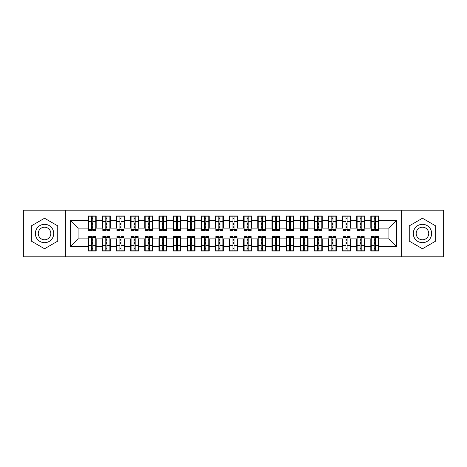 <?xml version="1.0" encoding="UTF-8"?>
<svg xmlns="http://www.w3.org/2000/svg" width="467" height="467" viewBox="0 0 467 467"><rect width="100%" height="100%" fill="white"/><g stroke="black" fill="none" stroke-linecap="round" stroke-linejoin="round"><path stroke-width="0.7" d="M401.264 256.809L443.65 256.809L443.65 210.191L401.264 210.191L401.264 256.809L65.736 256.809L65.736 210.191L23.35 210.191L23.35 256.809L65.736 256.809M374.213 224.528L375.34 224.528L374.213 224.528M375.34 242.472L374.213 242.472L375.34 242.472M360.086 224.528L361.213 224.528L360.086 224.528M361.213 242.472L360.086 242.472L361.213 242.472M345.959 224.528L347.086 224.528L345.959 224.528M347.086 242.472L345.959 242.472L347.086 242.472M331.827 224.528L332.959 224.528L331.827 224.528M332.959 242.472L331.827 242.472L332.959 242.472M317.7 224.528L318.833 224.528L317.7 224.528M318.833 242.472L317.7 242.472L318.833 242.472M303.573 224.528L304.706 224.528L303.573 224.528M304.706 242.472L303.573 242.472L304.706 242.472M289.447 224.528L290.573 224.528L289.447 224.528M290.573 242.472L289.447 242.472L290.573 242.472M275.32 224.528L276.446 224.528L275.32 224.528M276.446 242.472L275.32 242.472L276.446 242.472M261.193 224.528L262.32 224.528L261.193 224.528M262.32 242.472L261.193 242.472L262.32 242.472M247.061 224.528L248.193 224.528L247.061 224.528M248.193 242.472L247.061 242.472L248.193 242.472M232.934 224.528L234.066 224.528L232.934 224.528M234.066 242.472L232.934 242.472L234.066 242.472M218.807 224.528L219.939 224.528L218.807 224.528M219.939 242.472L218.807 242.472L219.939 242.472M204.68 224.528L205.807 224.528L204.68 224.528M205.807 242.472L204.68 242.472L205.807 242.472M190.554 224.528L191.68 224.528L190.554 224.528M191.68 242.472L190.554 242.472L191.68 242.472M176.427 224.528L177.553 224.528L176.427 224.528M177.553 242.472L176.427 242.472L177.553 242.472M162.294 224.528L163.427 224.528L162.294 224.528M163.427 242.472L162.294 242.472L163.427 242.472M148.167 224.528L149.3 224.528L148.167 224.528M149.3 242.472L148.167 242.472L149.3 242.472M134.041 224.528L135.173 224.528L134.041 224.528M135.173 242.472L134.041 242.472L135.173 242.472M119.914 224.528L121.041 224.528L119.914 224.528M121.041 242.472L119.914 242.472L121.041 242.472M105.787 224.528L106.914 224.528L105.787 224.528M106.914 242.472L105.787 242.472L106.914 242.472M401.264 210.191L65.736 210.191M88.689 228.13L78.094 228.13L70.324 220.36L70.324 246.64L88.269 246.64L88.269 251.018L96.179 251.018L96.179 246.64L102.396 246.64L102.396 251.018L110.305 251.018L110.305 246.64L116.522 246.64L116.522 251.018L124.432 251.018L124.432 246.64L130.649 246.64L130.649 251.018L138.559 251.018L138.559 246.64L144.776 246.64L144.776 251.018L152.691 251.018L152.691 246.64L158.908 246.64L158.908 251.018L166.818 251.018L166.818 246.64L173.035 246.64L173.035 251.018L180.945 251.018L180.945 246.64L187.162 246.64L187.162 251.018L195.072 251.018L195.072 246.64L201.289 246.64L201.289 251.018L209.198 251.018L209.198 246.64L215.415 246.64L215.415 251.018L223.325 251.018L223.325 246.64L229.542 246.64L229.542 251.018L237.458 251.018L237.458 246.64L243.675 246.64L243.675 251.018L251.585 251.018L251.585 246.64L257.802 246.64L257.802 251.018L265.711 251.018L265.711 246.64L271.928 246.64L271.928 251.018L279.838 251.018L279.838 246.64L286.055 246.64L286.055 251.018L293.965 251.018L293.965 246.64L300.182 246.64L300.182 251.018L308.092 251.018L308.092 246.64L314.309 246.64L314.309 251.018L322.224 251.018L322.224 246.64L328.441 246.64L328.441 251.018L336.351 251.018L336.351 246.64L342.568 246.64L342.568 251.018L350.478 251.018L350.478 246.64L356.695 246.64L356.695 251.018L364.604 251.018L364.604 246.64L370.821 246.64L370.821 251.018L378.731 251.018L378.731 238.87L388.906 238.87L388.906 228.13L378.311 228.13M70.324 220.36L88.269 220.36L88.269 228.13M388.906 228.13L396.676 220.36L378.731 220.36L378.731 215.982L370.821 215.982L370.821 220.36L364.604 220.36L364.604 215.982L356.695 215.982L356.695 220.36L350.478 220.36L350.478 215.982L342.568 215.982L342.568 220.36L336.351 220.36L336.351 215.982L328.441 215.982L328.441 220.36L322.224 220.36L322.224 215.982L314.309 215.982L314.309 220.36L308.092 220.36L308.092 215.982L300.182 215.982L300.182 220.36L293.965 220.36L293.965 215.982L286.055 215.982L286.055 220.36L279.838 220.36L279.838 215.982L271.928 215.982L271.928 220.36L265.711 220.36L265.711 215.982L257.802 215.982L257.802 220.36L251.585 220.36L251.585 215.982L243.675 215.982L243.675 220.36L237.458 220.36L237.458 215.982L229.542 215.982L229.542 220.36L223.325 220.36L223.325 215.982L215.415 215.982L215.415 220.36L209.198 220.36L209.198 215.982L201.289 215.982L201.289 220.36L195.072 220.36L195.072 215.982L187.162 215.982L187.162 220.36L180.945 220.36L180.945 215.982L173.035 215.982L173.035 220.36L166.818 220.36L166.818 215.982L158.908 215.982L158.908 220.36L152.691 220.36L152.691 215.982L144.776 215.982L144.776 220.36L138.559 220.36L138.559 215.982L130.649 215.982L130.649 220.36L124.432 220.36L124.432 215.982L116.522 215.982L116.522 220.36L110.305 220.36L110.305 215.982L102.396 215.982L102.396 220.36L96.179 220.36L96.179 215.982L88.269 215.982L88.269 220.36M396.676 220.36L396.676 246.64L378.731 246.64M364.604 246.64L364.604 238.87L371.247 238.87M370.821 246.64L370.821 238.87M378.731 220.36L378.731 228.13M350.478 246.64L350.478 238.87L357.115 238.87M356.695 246.64L356.695 238.87M370.821 220.36L370.821 228.13L364.184 228.13M364.604 220.36L364.604 228.13M336.351 246.64L336.351 238.87L342.988 238.87M342.568 246.64L342.568 238.87M356.695 220.36L356.695 228.13L350.052 228.13M350.478 220.36L350.478 228.13M322.224 246.64L322.224 238.87L328.861 238.87M328.441 246.64L328.441 238.87M342.568 220.36L342.568 228.13L335.925 228.13M336.351 220.36L336.351 228.13M308.092 246.64L308.092 238.87L314.735 238.87M314.309 246.64L314.309 238.87M328.441 220.36L328.441 228.13L321.798 228.13M322.224 220.36L322.224 228.13M293.965 246.64L293.965 238.87L300.608 238.87M300.182 246.64L300.182 238.87M314.309 220.36L314.309 228.13L307.671 228.13M308.092 220.36L308.092 228.13M279.838 246.64L279.838 238.87L286.481 238.87M286.055 246.64L286.055 238.87M300.182 220.36L300.182 228.13L293.545 228.13M293.965 220.36L293.965 228.13M265.711 246.64L265.711 238.87L272.349 238.87M271.928 246.64L271.928 238.87M286.055 220.36L286.055 228.13L279.418 228.13M279.838 220.36L279.838 228.13M251.585 246.64L251.585 238.87L258.222 238.87M257.802 246.64L257.802 238.87M271.928 220.36L271.928 228.13L265.285 228.13M265.711 220.36L265.711 228.13M237.458 246.64L237.458 238.87L244.095 238.87M243.675 246.64L243.675 238.87M257.802 220.36L257.802 228.13L251.158 228.13M251.585 220.36L251.585 228.13M223.325 246.64L223.325 238.87L229.968 238.87M229.542 246.64L229.542 238.87M243.675 220.36L243.675 228.13L237.032 228.13M237.458 220.36L237.458 228.13M209.198 246.64L209.198 238.87L215.842 238.87M215.415 246.64L215.415 238.87M229.542 220.36L229.542 228.13L222.905 228.13M223.325 220.36L223.325 228.13M195.072 246.64L195.072 238.87L201.715 238.87M201.289 246.64L201.289 238.87M215.415 220.36L215.415 228.13L208.778 228.13M209.198 220.36L209.198 228.13M180.945 246.64L180.945 238.87L187.582 238.87M187.162 246.64L187.162 238.87M201.289 220.36L201.289 228.13L194.651 228.13M195.072 220.36L195.072 228.13M166.818 246.64L166.818 238.87L173.455 238.87M173.035 246.64L173.035 238.87M187.162 220.36L187.162 228.13L180.519 228.13M180.945 220.36L180.945 228.13M152.691 246.64L152.691 238.87L159.329 238.87M158.908 246.64L158.908 238.87M173.035 220.36L173.035 228.13L166.392 228.13M166.818 220.36L166.818 228.13M138.559 246.64L138.559 238.87L145.202 238.87M144.776 246.64L144.776 238.87M158.908 220.36L158.908 228.13L152.265 228.13M152.691 220.36L152.691 228.13M124.432 246.64L124.432 238.87L131.075 238.87M130.649 246.64L130.649 238.87M144.776 220.36L144.776 228.13L138.139 228.13M138.559 220.36L138.559 228.13M110.305 246.64L110.305 238.87L116.948 238.87M116.522 246.64L116.522 238.87M130.649 220.36L130.649 228.13L124.012 228.13M124.432 220.36L124.432 228.13M96.179 246.64L96.179 238.87L102.816 238.87M102.396 246.64L102.396 238.87M116.522 220.36L116.522 228.13L109.885 228.13M110.305 220.36L110.305 228.13M91.66 224.528L92.787 224.528L91.66 224.528M92.787 242.472L91.66 242.472L92.787 242.472M70.324 246.64L78.094 238.87L88.689 238.87M88.269 246.64L88.269 238.87M102.396 220.36L102.396 228.13L95.753 228.13M96.179 220.36L96.179 228.13M57.75 225.876L44.54 218.247L31.33 225.876L31.33 241.124L44.54 248.753L57.75 241.124L57.75 225.876L57.75 241.124L44.54 248.753L31.33 241.124L31.33 225.876L44.54 218.247L57.75 225.876M409.25 225.876L409.25 241.124L422.46 248.753L435.67 241.124L435.67 225.876L422.46 218.247L409.25 225.876L422.46 218.247L435.67 225.876L435.67 241.124L422.46 248.753L409.25 241.124L409.25 225.876M78.094 228.13L78.094 238.87M371.247 228.13L370.821 228.13M357.115 228.13L356.695 228.13M342.988 228.13L342.568 228.13M328.861 228.13L328.441 228.13M314.735 228.13L314.309 228.13M300.608 228.13L300.182 228.13M286.481 228.13L286.055 228.13M272.349 228.13L271.928 228.13M258.222 228.13L257.802 228.13M244.095 228.13L243.675 228.13M229.968 228.13L229.542 228.13M215.842 228.13L215.415 228.13M201.715 228.13L201.289 228.13M187.582 228.13L187.162 228.13M173.455 228.13L173.035 228.13M159.329 228.13L158.908 228.13M145.202 228.13L144.776 228.13M131.075 228.13L130.649 228.13M116.948 228.13L116.522 228.13M102.816 228.13L102.396 228.13M95.753 238.87L96.179 238.87M109.885 238.87L110.305 238.87M124.012 238.87L124.432 238.87M138.139 238.87L138.559 238.87M152.265 238.87L152.691 238.87M166.392 238.87L166.818 238.87M180.519 238.87L180.945 238.87M194.651 238.87L195.072 238.87M208.778 238.87L209.198 238.87M222.905 238.87L223.325 238.87M237.032 238.87L237.458 238.87M251.158 238.87L251.585 238.87M265.285 238.87L265.711 238.87M279.418 238.87L279.838 238.87M293.545 238.87L293.965 238.87M307.671 238.87L308.092 238.87M321.798 238.87L322.224 238.87M335.925 238.87L336.351 238.87M350.052 238.87L350.478 238.87M364.184 238.87L364.604 238.87M378.311 238.87L378.731 238.87M396.676 246.64L388.906 238.87M88.689 216.122L95.753 216.122L88.689 216.122L88.689 230.465L91.66 230.465L91.66 216.174L95.753 216.198L95.753 230.465L92.787 230.465L92.787 216.198M91.66 218.013L92.787 218.013M91.66 229.274L92.787 229.274M92.787 227.499L91.66 227.499M91.66 226.804L92.787 226.804M96.179 222.695L95.753 222.695M96.179 224.528L95.753 224.528M88.689 222.695L88.269 222.695M88.689 224.528L88.269 224.528M95.753 250.878L88.689 250.878L95.753 250.878L95.753 236.535L92.787 236.535L92.787 250.826L88.689 250.802L88.689 236.535L91.66 236.535L91.66 250.802M92.787 248.987L91.66 248.987M92.787 237.726L91.66 237.726M91.66 239.501L92.787 239.501M92.787 240.196L91.66 240.196M88.269 244.305L88.689 244.305M88.269 242.472L88.689 242.472M95.753 244.305L96.179 244.305M95.753 242.472L96.179 242.472M102.816 216.122L109.885 216.122L102.816 216.122L102.816 230.465L105.787 230.465L105.787 216.174L109.885 216.198L109.885 230.465L106.914 230.465L106.914 216.198M105.787 218.013L106.914 218.013M105.787 229.274L106.914 229.274M106.914 227.499L105.787 227.499M105.787 226.804L106.914 226.804M110.305 222.695L109.885 222.695M110.305 224.528L109.885 224.528M102.816 222.695L102.396 222.695M102.816 224.528L102.396 224.528M116.948 216.122L124.012 216.122L116.948 216.122L116.948 230.465L119.914 230.465L119.914 216.174L124.012 216.198L124.012 230.465L121.041 230.465L121.041 216.198M119.914 218.013L121.041 218.013M119.914 229.274L121.041 229.274M121.041 227.499L119.914 227.499M119.914 226.804L121.041 226.804M124.432 222.695L124.012 222.695M124.432 224.528L124.012 224.528M116.948 222.695L116.522 222.695M116.948 224.528L116.522 224.528M131.075 216.122L138.139 216.122L131.075 216.122L131.075 230.465L134.041 230.465L134.041 216.174L138.139 216.198L138.139 230.465L135.173 230.465L135.173 216.198M134.041 218.013L135.173 218.013M134.041 229.274L135.173 229.274M135.173 227.499L134.041 227.499M134.041 226.804L135.173 226.804M138.559 222.695L138.139 222.695M138.559 224.528L138.139 224.528M131.075 222.695L130.649 222.695M131.075 224.528L130.649 224.528M145.202 216.122L152.265 216.122L145.202 216.122L145.202 230.465L148.167 230.465L148.167 216.174L152.265 216.198L152.265 230.465L149.3 230.465L149.3 216.198M148.167 218.013L149.3 218.013M148.167 229.274L149.3 229.274M149.3 227.499L148.167 227.499M148.167 226.804L149.3 226.804M152.691 222.695L152.265 222.695M152.691 224.528L152.265 224.528M145.202 222.695L144.776 222.695M145.202 224.528L144.776 224.528M109.885 250.878L102.816 250.878L109.885 250.878L109.885 236.535L106.914 236.535L106.914 250.826L102.816 250.802L102.816 236.535L105.787 236.535L105.787 250.802M106.914 248.987L105.787 248.987M106.914 237.726L105.787 237.726M105.787 239.501L106.914 239.501M106.914 240.196L105.787 240.196M102.396 244.305L102.816 244.305M102.396 242.472L102.816 242.472M109.885 244.305L110.305 244.305M109.885 242.472L110.305 242.472M124.012 250.878L116.948 250.878L124.012 250.878L124.012 236.535L121.041 236.535L121.041 250.826L116.948 250.802L116.948 236.535L119.914 236.535L119.914 250.802M121.041 248.987L119.914 248.987M121.041 237.726L119.914 237.726M119.914 239.501L121.041 239.501M121.041 240.196L119.914 240.196M116.522 244.305L116.948 244.305M116.522 242.472L116.948 242.472M124.012 244.305L124.432 244.305M124.012 242.472L124.432 242.472M138.139 250.878L131.075 250.878L138.139 250.878L138.139 236.535L135.173 236.535L135.173 250.826L131.075 250.802L131.075 236.535L134.041 236.535L134.041 250.802M135.173 248.987L134.041 248.987M135.173 237.726L134.041 237.726M134.041 239.501L135.173 239.501M135.173 240.196L134.041 240.196M130.649 244.305L131.075 244.305M130.649 242.472L131.075 242.472M138.139 244.305L138.559 244.305M138.139 242.472L138.559 242.472M152.265 250.878L145.202 250.878L152.265 250.878L152.265 236.535L149.3 236.535L149.3 250.826L145.202 250.802L145.202 236.535L148.167 236.535L148.167 250.802M149.3 248.987L148.167 248.987M149.3 237.726L148.167 237.726M148.167 239.501L149.3 239.501M149.3 240.196L148.167 240.196M144.776 244.305L145.202 244.305M144.776 242.472L145.202 242.472M152.265 244.305L152.691 244.305M152.265 242.472L152.691 242.472M44.54 224.318A9.182 9.182 0 0 0 35.358 233.5A9.182 9.182 0 0 0 44.54 242.682A9.182 9.182 0 0 0 53.723 233.5A9.182 9.182 0 0 0 44.54 224.318M44.54 227.213A6.287 6.287 0 0 0 38.253 233.5A6.287 6.287 0 0 0 44.54 239.787A6.287 6.287 0 0 0 50.827 233.5A6.287 6.287 0 0 0 44.54 227.213M422.46 224.318A9.182 9.182 0 0 0 413.277 233.5A9.182 9.182 0 0 0 422.46 242.682A9.182 9.182 0 0 0 431.642 233.5A9.182 9.182 0 0 0 422.46 224.318M422.46 227.213A6.287 6.287 0 0 0 416.173 233.5A6.287 6.287 0 0 0 422.46 239.787A6.287 6.287 0 0 0 428.747 233.5A6.287 6.287 0 0 0 422.46 227.213M159.329 216.122L166.392 216.122L159.329 216.122L159.329 230.465L162.294 230.465L162.294 216.174L166.392 216.198L166.392 230.465L163.427 230.465L163.427 216.198M162.294 218.013L163.427 218.013M162.294 229.274L163.427 229.274M163.427 227.499L162.294 227.499M162.294 226.804L163.427 226.804M166.818 222.695L166.392 222.695M166.818 224.528L166.392 224.528M159.329 222.695L158.908 222.695M159.329 224.528L158.908 224.528M166.392 250.878L159.329 250.878L166.392 250.878L166.392 236.535L163.427 236.535L163.427 250.826L159.329 250.802L159.329 236.535L162.294 236.535L162.294 250.802M163.427 248.987L162.294 248.987M163.427 237.726L162.294 237.726M162.294 239.501L163.427 239.501M163.427 240.196L162.294 240.196M158.908 244.305L159.329 244.305M158.908 242.472L159.329 242.472M166.392 244.305L166.818 244.305M166.392 242.472L166.818 242.472M173.455 216.122L180.519 216.122L173.455 216.122L173.455 230.465L176.427 230.465L176.427 216.174L180.519 216.198L180.519 230.465L177.553 230.465L177.553 216.198M176.427 218.013L177.553 218.013M176.427 229.274L177.553 229.274M177.553 227.499L176.427 227.499M176.427 226.804L177.553 226.804M180.945 222.695L180.519 222.695M180.945 224.528L180.519 224.528M173.455 222.695L173.035 222.695M173.455 224.528L173.035 224.528M180.519 250.878L173.455 250.878L180.519 250.878L180.519 236.535L177.553 236.535L177.553 250.826L173.455 250.802L173.455 236.535L176.427 236.535L176.427 250.802M177.553 248.987L176.427 248.987M177.553 237.726L176.427 237.726M176.427 239.501L177.553 239.501M177.553 240.196L176.427 240.196M173.035 244.305L173.455 244.305M173.035 242.472L173.455 242.472M180.519 244.305L180.945 244.305M180.519 242.472L180.945 242.472M187.582 216.122L194.651 216.122L187.582 216.122L187.582 230.465L190.554 230.465L190.554 216.174L194.651 216.198L194.651 230.465L191.68 230.465L191.68 216.198M190.554 218.013L191.68 218.013M190.554 229.274L191.68 229.274M191.68 227.499L190.554 227.499M190.554 226.804L191.68 226.804M195.072 222.695L194.651 222.695M195.072 224.528L194.651 224.528M187.582 222.695L187.162 222.695M187.582 224.528L187.162 224.528M194.651 250.878L187.582 250.878L194.651 250.878L194.651 236.535L191.68 236.535L191.68 250.826L187.582 250.802L187.582 236.535L190.554 236.535L190.554 250.802M191.68 248.987L190.554 248.987M191.68 237.726L190.554 237.726M190.554 239.501L191.68 239.501M191.68 240.196L190.554 240.196M187.162 244.305L187.582 244.305M187.162 242.472L187.582 242.472M194.651 244.305L195.072 244.305M194.651 242.472L195.072 242.472M201.715 216.122L208.778 216.122L201.715 216.122L201.715 230.465L204.68 230.465L204.68 216.174L208.778 216.198L208.778 230.465L205.807 230.465L205.807 216.198M204.68 218.013L205.807 218.013M204.68 229.274L205.807 229.274M205.807 227.499L204.68 227.499M204.68 226.804L205.807 226.804M209.198 222.695L208.778 222.695M209.198 224.528L208.778 224.528M201.715 222.695L201.289 222.695M201.715 224.528L201.289 224.528M208.778 250.878L201.715 250.878L208.778 250.878L208.778 236.535L205.807 236.535L205.807 250.826L201.715 250.802L201.715 236.535L204.68 236.535L204.68 250.802M205.807 248.987L204.68 248.987M205.807 237.726L204.68 237.726M204.68 239.501L205.807 239.501M205.807 240.196L204.68 240.196M201.289 244.305L201.715 244.305M201.289 242.472L201.715 242.472M208.778 244.305L209.198 244.305M208.778 242.472L209.198 242.472M215.842 216.122L222.905 216.122L215.842 216.122L215.842 230.465L218.807 230.465L218.807 216.174L222.905 216.198L222.905 230.465L219.939 230.465L219.939 216.198M218.807 218.013L219.939 218.013M218.807 229.274L219.939 229.274M219.939 227.499L218.807 227.499M218.807 226.804L219.939 226.804M223.325 222.695L222.905 222.695M223.325 224.528L222.905 224.528M215.842 222.695L215.415 222.695M215.842 224.528L215.415 224.528M222.905 250.878L215.842 250.878L222.905 250.878L222.905 236.535L219.939 236.535L219.939 250.826L215.842 250.802L215.842 236.535L218.807 236.535L218.807 250.802M219.939 248.987L218.807 248.987M219.939 237.726L218.807 237.726M218.807 239.501L219.939 239.501M219.939 240.196L218.807 240.196M215.415 244.305L215.842 244.305M215.415 242.472L215.842 242.472M222.905 244.305L223.325 244.305M222.905 242.472L223.325 242.472M229.968 216.122L237.032 216.122L229.968 216.122L229.968 230.465L232.934 230.465L232.934 216.174L237.032 216.198L237.032 230.465L234.066 230.465L234.066 216.198M232.934 218.013L234.066 218.013M232.934 229.274L234.066 229.274M234.066 227.499L232.934 227.499M232.934 226.804L234.066 226.804M237.458 222.695L237.032 222.695M237.458 224.528L237.032 224.528M229.968 222.695L229.542 222.695M229.968 224.528L229.542 224.528M237.032 250.878L229.968 250.878L237.032 250.878L237.032 236.535L234.066 236.535L234.066 250.826L229.968 250.802L229.968 236.535L232.934 236.535L232.934 250.802M234.066 248.987L232.934 248.987M234.066 237.726L232.934 237.726M232.934 239.501L234.066 239.501M234.066 240.196L232.934 240.196M229.542 244.305L229.968 244.305M229.542 242.472L229.968 242.472M237.032 244.305L237.458 244.305M237.032 242.472L237.458 242.472M244.095 216.122L251.158 216.122L244.095 216.122L244.095 230.465L247.061 230.465L247.061 216.174L251.158 216.198L251.158 230.465L248.193 230.465L248.193 216.198M247.061 218.013L248.193 218.013M247.061 229.274L248.193 229.274M248.193 227.499L247.061 227.499M247.061 226.804L248.193 226.804M251.585 222.695L251.158 222.695M251.585 224.528L251.158 224.528M244.095 222.695L243.675 222.695M244.095 224.528L243.675 224.528M251.158 250.878L244.095 250.878L251.158 250.878L251.158 236.535L248.193 236.535L248.193 250.826L244.095 250.802L244.095 236.535L247.061 236.535L247.061 250.802M248.193 248.987L247.061 248.987M248.193 237.726L247.061 237.726M247.061 239.501L248.193 239.501M248.193 240.196L247.061 240.196M243.675 244.305L244.095 244.305M243.675 242.472L244.095 242.472M251.158 244.305L251.585 244.305M251.158 242.472L251.585 242.472M258.222 216.122L265.285 216.122L258.222 216.122L258.222 230.465L261.193 230.465L261.193 216.174L265.285 216.198L265.285 230.465L262.32 230.465L262.32 216.198M261.193 218.013L262.32 218.013M261.193 229.274L262.32 229.274M262.32 227.499L261.193 227.499M261.193 226.804L262.32 226.804M265.711 222.695L265.285 222.695M265.711 224.528L265.285 224.528M258.222 222.695L257.802 222.695M258.222 224.528L257.802 224.528M265.285 250.878L258.222 250.878L265.285 250.878L265.285 236.535L262.32 236.535L262.32 250.826L258.222 250.802L258.222 236.535L261.193 236.535L261.193 250.802M262.32 248.987L261.193 248.987M262.32 237.726L261.193 237.726M261.193 239.501L262.32 239.501M262.32 240.196L261.193 240.196M257.802 244.305L258.222 244.305M257.802 242.472L258.222 242.472M265.285 244.305L265.711 244.305M265.285 242.472L265.711 242.472M272.349 216.122L279.418 216.122L272.349 216.122L272.349 230.465L275.32 230.465L275.32 216.174L279.418 216.198L279.418 230.465L276.446 230.465L276.446 216.198M275.32 218.013L276.446 218.013M275.32 229.274L276.446 229.274M276.446 227.499L275.32 227.499M275.32 226.804L276.446 226.804M279.838 222.695L279.418 222.695M279.838 224.528L279.418 224.528M272.349 222.695L271.928 222.695M272.349 224.528L271.928 224.528M279.418 250.878L272.349 250.878L279.418 250.878L279.418 236.535L276.446 236.535L276.446 250.826L272.349 250.802L272.349 236.535L275.32 236.535L275.32 250.802M276.446 248.987L275.32 248.987M276.446 237.726L275.32 237.726M275.32 239.501L276.446 239.501M276.446 240.196L275.32 240.196M271.928 244.305L272.349 244.305M271.928 242.472L272.349 242.472M279.418 244.305L279.838 244.305M279.418 242.472L279.838 242.472M286.481 216.122L293.545 216.122L286.481 216.122L286.481 230.465L289.447 230.465L289.447 216.174L293.545 216.198L293.545 230.465L290.573 230.465L290.573 216.198M289.447 218.013L290.573 218.013M289.447 229.274L290.573 229.274M290.573 227.499L289.447 227.499M289.447 226.804L290.573 226.804M293.965 222.695L293.545 222.695M293.965 224.528L293.545 224.528M286.481 222.695L286.055 222.695M286.481 224.528L286.055 224.528M293.545 250.878L286.481 250.878L293.545 250.878L293.545 236.535L290.573 236.535L290.573 250.826L286.481 250.802L286.481 236.535L289.447 236.535L289.447 250.802M290.573 248.987L289.447 248.987M290.573 237.726L289.447 237.726M289.447 239.501L290.573 239.501M290.573 240.196L289.447 240.196M286.055 244.305L286.481 244.305M286.055 242.472L286.481 242.472M293.545 244.305L293.965 244.305M293.545 242.472L293.965 242.472M300.608 216.122L307.671 216.122L300.608 216.122L300.608 230.465L303.573 230.465L303.573 216.174L307.671 216.198L307.671 230.465L304.706 230.465L304.706 216.198M303.573 218.013L304.706 218.013M303.573 229.274L304.706 229.274M304.706 227.499L303.573 227.499M303.573 226.804L304.706 226.804M308.092 222.695L307.671 222.695M308.092 224.528L307.671 224.528M300.608 222.695L300.182 222.695M300.608 224.528L300.182 224.528M307.671 250.878L300.608 250.878L307.671 250.878L307.671 236.535L304.706 236.535L304.706 250.826L300.608 250.802L300.608 236.535L303.573 236.535L303.573 250.802M304.706 248.987L303.573 248.987M304.706 237.726L303.573 237.726M303.573 239.501L304.706 239.501M304.706 240.196L303.573 240.196M300.182 244.305L300.608 244.305M300.182 242.472L300.608 242.472M307.671 244.305L308.092 244.305M307.671 242.472L308.092 242.472M314.735 216.122L321.798 216.122L314.735 216.122L314.735 230.465L317.7 230.465L317.7 216.174L321.798 216.198L321.798 230.465L318.833 230.465L318.833 216.198M317.7 218.013L318.833 218.013M317.7 229.274L318.833 229.274M318.833 227.499L317.7 227.499M317.7 226.804L318.833 226.804M322.224 222.695L321.798 222.695M322.224 224.528L321.798 224.528M314.735 222.695L314.309 222.695M314.735 224.528L314.309 224.528M321.798 250.878L314.735 250.878L321.798 250.878L321.798 236.535L318.833 236.535L318.833 250.826L314.735 250.802L314.735 236.535L317.7 236.535L317.7 250.802M318.833 248.987L317.7 248.987M318.833 237.726L317.7 237.726M317.7 239.501L318.833 239.501M318.833 240.196L317.7 240.196M314.309 244.305L314.735 244.305M314.309 242.472L314.735 242.472M321.798 244.305L322.224 244.305M321.798 242.472L322.224 242.472M328.861 216.122L335.925 216.122L328.861 216.122L328.861 230.465L331.827 230.465L331.827 216.174L335.925 216.198L335.925 230.465L332.959 230.465L332.959 216.198M331.827 218.013L332.959 218.013M331.827 229.274L332.959 229.274M332.959 227.499L331.827 227.499M331.827 226.804L332.959 226.804M336.351 222.695L335.925 222.695M336.351 224.528L335.925 224.528M328.861 222.695L328.441 222.695M328.861 224.528L328.441 224.528M335.925 250.878L328.861 250.878L335.925 250.878L335.925 236.535L332.959 236.535L332.959 250.826L328.861 250.802L328.861 236.535L331.827 236.535L331.827 250.802M332.959 248.987L331.827 248.987M332.959 237.726L331.827 237.726M331.827 239.501L332.959 239.501M332.959 240.196L331.827 240.196M328.441 244.305L328.861 244.305M328.441 242.472L328.861 242.472M335.925 244.305L336.351 244.305M335.925 242.472L336.351 242.472M342.988 216.122L350.052 216.122L342.988 216.122L342.988 230.465L345.959 230.465L345.959 216.174L350.052 216.198L350.052 230.465L347.086 230.465L347.086 216.198M345.959 218.013L347.086 218.013M345.959 229.274L347.086 229.274M347.086 227.499L345.959 227.499M345.959 226.804L347.086 226.804M350.478 222.695L350.052 222.695M350.478 224.528L350.052 224.528M342.988 222.695L342.568 222.695M342.988 224.528L342.568 224.528M350.052 250.878L342.988 250.878L350.052 250.878L350.052 236.535L347.086 236.535L347.086 250.826L342.988 250.802L342.988 236.535L345.959 236.535L345.959 250.802M347.086 248.987L345.959 248.987M347.086 237.726L345.959 237.726M345.959 239.501L347.086 239.501M347.086 240.196L345.959 240.196M342.568 244.305L342.988 244.305M342.568 242.472L342.988 242.472M350.052 244.305L350.478 244.305M350.052 242.472L350.478 242.472M357.115 216.122L364.184 216.122L357.115 216.122L357.115 230.465L360.086 230.465L360.086 216.174L364.184 216.198L364.184 230.465L361.213 230.465L361.213 216.198M360.086 218.013L361.213 218.013M360.086 229.274L361.213 229.274M361.213 227.499L360.086 227.499M360.086 226.804L361.213 226.804M364.604 222.695L364.184 222.695M364.604 224.528L364.184 224.528M357.115 222.695L356.695 222.695M357.115 224.528L356.695 224.528M364.184 250.878L357.115 250.878L364.184 250.878L364.184 236.535L361.213 236.535L361.213 250.826L357.115 250.802L357.115 236.535L360.086 236.535L360.086 250.802M361.213 248.987L360.086 248.987M361.213 237.726L360.086 237.726M360.086 239.501L361.213 239.501M361.213 240.196L360.086 240.196M356.695 244.305L357.115 244.305M356.695 242.472L357.115 242.472M364.184 244.305L364.604 244.305M364.184 242.472L364.604 242.472M371.247 216.122L378.311 216.122L371.247 216.122L371.247 230.465L374.213 230.465L374.213 216.174L378.311 216.198L378.311 230.465L375.34 230.465L375.34 216.198M374.213 218.013L375.34 218.013M374.213 229.274L375.34 229.274M375.34 227.499L374.213 227.499M374.213 226.804L375.34 226.804M378.731 222.695L378.311 222.695M378.731 224.528L378.311 224.528M371.247 222.695L370.821 222.695M371.247 224.528L370.821 224.528M378.311 250.878L371.247 250.878L378.311 250.878L378.311 236.535L375.34 236.535L375.34 250.826L371.247 250.802L371.247 236.535L374.213 236.535L374.213 250.802M375.34 248.987L374.213 248.987M375.34 237.726L374.213 237.726M374.213 239.501L375.34 239.501M375.34 240.196L374.213 240.196M370.821 244.305L371.247 244.305M370.821 242.472L371.247 242.472M378.311 244.305L378.731 244.305M378.311 242.472L378.731 242.472M88.689 216.198L91.66 216.198M92.787 229.49L95.753 229.49M92.787 221.539L95.753 221.539M88.689 229.49L91.66 229.49M88.689 221.539L91.66 221.539M91.66 223.454L92.787 223.454M91.66 218.387L92.787 218.387M95.753 250.802L92.787 250.802M91.66 237.51L88.689 237.51M91.66 245.461L88.689 245.461M95.753 237.51L92.787 237.51M95.753 245.461L92.787 245.461M92.787 243.546L91.66 243.546M92.787 248.613L91.66 248.613M102.816 216.198L105.787 216.198M106.914 229.49L109.885 229.49M106.914 221.539L109.885 221.539M102.816 229.49L105.787 229.49M102.816 221.539L105.787 221.539M105.787 223.454L106.914 223.454M105.787 218.387L106.914 218.387M116.948 216.198L119.914 216.198M121.041 229.49L124.012 229.49M121.041 221.539L124.012 221.539M116.948 229.49L119.914 229.49M116.948 221.539L119.914 221.539M119.914 223.454L121.041 223.454M119.914 218.387L121.041 218.387M131.075 216.198L134.041 216.198M135.173 229.49L138.139 229.49M135.173 221.539L138.139 221.539M131.075 229.49L134.041 229.49M131.075 221.539L134.041 221.539M134.041 223.454L135.173 223.454M134.041 218.387L135.173 218.387M145.202 216.198L148.167 216.198M149.3 229.49L152.265 229.49M149.3 221.539L152.265 221.539M145.202 229.49L148.167 229.49M145.202 221.539L148.167 221.539M148.167 223.454L149.3 223.454M148.167 218.387L149.3 218.387M109.885 250.802L106.914 250.802M105.787 237.51L102.816 237.51M105.787 245.461L102.816 245.461M109.885 237.51L106.914 237.51M109.885 245.461L106.914 245.461M106.914 243.546L105.787 243.546M106.914 248.613L105.787 248.613M124.012 250.802L121.041 250.802M119.914 237.51L116.948 237.51M119.914 245.461L116.948 245.461M124.012 237.51L121.041 237.51M124.012 245.461L121.041 245.461M121.041 243.546L119.914 243.546M121.041 248.613L119.914 248.613M138.139 250.802L135.173 250.802M134.041 237.51L131.075 237.51M134.041 245.461L131.075 245.461M138.139 237.51L135.173 237.51M138.139 245.461L135.173 245.461M135.173 243.546L134.041 243.546M135.173 248.613L134.041 248.613M152.265 250.802L149.3 250.802M148.167 237.51L145.202 237.51M148.167 245.461L145.202 245.461M152.265 237.51L149.3 237.51M152.265 245.461L149.3 245.461M149.3 243.546L148.167 243.546M149.3 248.613L148.167 248.613M159.329 216.198L162.294 216.198M163.427 229.49L166.392 229.49M163.427 221.539L166.392 221.539M159.329 229.49L162.294 229.49M159.329 221.539L162.294 221.539M162.294 223.454L163.427 223.454M162.294 218.387L163.427 218.387M166.392 250.802L163.427 250.802M162.294 237.51L159.329 237.51M162.294 245.461L159.329 245.461M166.392 237.51L163.427 237.51M166.392 245.461L163.427 245.461M163.427 243.546L162.294 243.546M163.427 248.613L162.294 248.613M173.455 216.198L176.427 216.198M177.553 229.49L180.519 229.49M177.553 221.539L180.519 221.539M173.455 229.49L176.427 229.49M173.455 221.539L176.427 221.539M176.427 223.454L177.553 223.454M176.427 218.387L177.553 218.387M180.519 250.802L177.553 250.802M176.427 237.51L173.455 237.51M176.427 245.461L173.455 245.461M180.519 237.51L177.553 237.51M180.519 245.461L177.553 245.461M177.553 243.546L176.427 243.546M177.553 248.613L176.427 248.613M187.582 216.198L190.554 216.198M191.68 229.49L194.651 229.49M191.68 221.539L194.651 221.539M187.582 229.49L190.554 229.49M187.582 221.539L190.554 221.539M190.554 223.454L191.68 223.454M190.554 218.387L191.68 218.387M194.651 250.802L191.68 250.802M190.554 237.51L187.582 237.51M190.554 245.461L187.582 245.461M194.651 237.51L191.68 237.51M194.651 245.461L191.68 245.461M191.68 243.546L190.554 243.546M191.68 248.613L190.554 248.613M201.715 216.198L204.68 216.198M205.807 229.49L208.778 229.49M205.807 221.539L208.778 221.539M201.715 229.49L204.68 229.49M201.715 221.539L204.68 221.539M204.68 223.454L205.807 223.454M204.68 218.387L205.807 218.387M208.778 250.802L205.807 250.802M204.68 237.51L201.715 237.51M204.68 245.461L201.715 245.461M208.778 237.51L205.807 237.51M208.778 245.461L205.807 245.461M205.807 243.546L204.68 243.546M205.807 248.613L204.68 248.613M215.842 216.198L218.807 216.198M219.939 229.49L222.905 229.49M219.939 221.539L222.905 221.539M215.842 229.49L218.807 229.49M215.842 221.539L218.807 221.539M218.807 223.454L219.939 223.454M218.807 218.387L219.939 218.387M222.905 250.802L219.939 250.802M218.807 237.51L215.842 237.51M218.807 245.461L215.842 245.461M222.905 237.51L219.939 237.51M222.905 245.461L219.939 245.461M219.939 243.546L218.807 243.546M219.939 248.613L218.807 248.613M229.968 216.198L232.934 216.198M234.066 229.49L237.032 229.49M234.066 221.539L237.032 221.539M229.968 229.49L232.934 229.49M229.968 221.539L232.934 221.539M232.934 223.454L234.066 223.454M232.934 218.387L234.066 218.387M237.032 250.802L234.066 250.802M232.934 237.51L229.968 237.51M232.934 245.461L229.968 245.461M237.032 237.51L234.066 237.51M237.032 245.461L234.066 245.461M234.066 243.546L232.934 243.546M234.066 248.613L232.934 248.613M244.095 216.198L247.061 216.198M248.193 229.49L251.158 229.49M248.193 221.539L251.158 221.539M244.095 229.49L247.061 229.49M244.095 221.539L247.061 221.539M247.061 223.454L248.193 223.454M247.061 218.387L248.193 218.387M251.158 250.802L248.193 250.802M247.061 237.51L244.095 237.51M247.061 245.461L244.095 245.461M251.158 237.51L248.193 237.51M251.158 245.461L248.193 245.461M248.193 243.546L247.061 243.546M248.193 248.613L247.061 248.613M258.222 216.198L261.193 216.198M262.32 229.49L265.285 229.49M262.32 221.539L265.285 221.539M258.222 229.49L261.193 229.49M258.222 221.539L261.193 221.539M261.193 223.454L262.32 223.454M261.193 218.387L262.32 218.387M265.285 250.802L262.32 250.802M261.193 237.51L258.222 237.51M261.193 245.461L258.222 245.461M265.285 237.51L262.32 237.51M265.285 245.461L262.32 245.461M262.32 243.546L261.193 243.546M262.32 248.613L261.193 248.613M272.349 216.198L275.32 216.198M276.446 229.49L279.418 229.49M276.446 221.539L279.418 221.539M272.349 229.49L275.32 229.49M272.349 221.539L275.32 221.539M275.32 223.454L276.446 223.454M275.32 218.387L276.446 218.387M279.418 250.802L276.446 250.802M275.32 237.51L272.349 237.51M275.32 245.461L272.349 245.461M279.418 237.51L276.446 237.51M279.418 245.461L276.446 245.461M276.446 243.546L275.32 243.546M276.446 248.613L275.32 248.613M286.481 216.198L289.447 216.198M290.573 229.49L293.545 229.49M290.573 221.539L293.545 221.539M286.481 229.49L289.447 229.49M286.481 221.539L289.447 221.539M289.447 223.454L290.573 223.454M289.447 218.387L290.573 218.387M293.545 250.802L290.573 250.802M289.447 237.51L286.481 237.51M289.447 245.461L286.481 245.461M293.545 237.51L290.573 237.51M293.545 245.461L290.573 245.461M290.573 243.546L289.447 243.546M290.573 248.613L289.447 248.613M300.608 216.198L303.573 216.198M304.706 229.49L307.671 229.49M304.706 221.539L307.671 221.539M300.608 229.49L303.573 229.49M300.608 221.539L303.573 221.539M303.573 223.454L304.706 223.454M303.573 218.387L304.706 218.387M307.671 250.802L304.706 250.802M303.573 237.51L300.608 237.51M303.573 245.461L300.608 245.461M307.671 237.51L304.706 237.51M307.671 245.461L304.706 245.461M304.706 243.546L303.573 243.546M304.706 248.613L303.573 248.613M314.735 216.198L317.7 216.198M318.833 229.49L321.798 229.49M318.833 221.539L321.798 221.539M314.735 229.49L317.7 229.49M314.735 221.539L317.7 221.539M317.7 223.454L318.833 223.454M317.7 218.387L318.833 218.387M321.798 250.802L318.833 250.802M317.7 237.51L314.735 237.51M317.7 245.461L314.735 245.461M321.798 237.51L318.833 237.51M321.798 245.461L318.833 245.461M318.833 243.546L317.7 243.546M318.833 248.613L317.7 248.613M328.861 216.198L331.827 216.198M332.959 229.49L335.925 229.49M332.959 221.539L335.925 221.539M328.861 229.49L331.827 229.49M328.861 221.539L331.827 221.539M331.827 223.454L332.959 223.454M331.827 218.387L332.959 218.387M335.925 250.802L332.959 250.802M331.827 237.51L328.861 237.51M331.827 245.461L328.861 245.461M335.925 237.51L332.959 237.51M335.925 245.461L332.959 245.461M332.959 243.546L331.827 243.546M332.959 248.613L331.827 248.613M342.988 216.198L345.959 216.198M347.086 229.49L350.052 229.49M347.086 221.539L350.052 221.539M342.988 229.49L345.959 229.49M342.988 221.539L345.959 221.539M345.959 223.454L347.086 223.454M345.959 218.387L347.086 218.387M350.052 250.802L347.086 250.802M345.959 237.51L342.988 237.51M345.959 245.461L342.988 245.461M350.052 237.51L347.086 237.51M350.052 245.461L347.086 245.461M347.086 243.546L345.959 243.546M347.086 248.613L345.959 248.613M357.115 216.198L360.086 216.198M361.213 229.49L364.184 229.49M361.213 221.539L364.184 221.539M357.115 229.49L360.086 229.49M357.115 221.539L360.086 221.539M360.086 223.454L361.213 223.454M360.086 218.387L361.213 218.387M364.184 250.802L361.213 250.802M360.086 237.51L357.115 237.51M360.086 245.461L357.115 245.461M364.184 237.51L361.213 237.51M364.184 245.461L361.213 245.461M361.213 243.546L360.086 243.546M361.213 248.613L360.086 248.613M371.247 216.198L374.213 216.198M375.34 229.49L378.311 229.49M375.34 221.539L378.311 221.539M371.247 229.49L374.213 229.49M371.247 221.539L374.213 221.539M374.213 223.454L375.34 223.454M374.213 218.387L375.34 218.387M378.311 250.802L375.34 250.802M374.213 237.51L371.247 237.51M374.213 245.461L371.247 245.461M378.311 237.51L375.34 237.51M378.311 245.461L375.34 245.461M375.34 243.546L374.213 243.546M375.34 248.613L374.213 248.613"/></g></svg>
